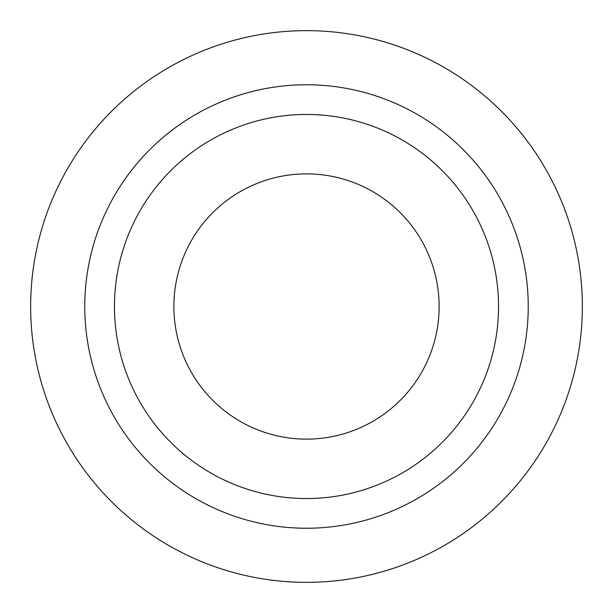 <?xml version="1.0" encoding="UTF-8"?>
<svg xmlns="http://www.w3.org/2000/svg" width="613" height="613" viewBox="0 0 613 613"><rect width="100%" height="100%" fill="white"/><g stroke="black" fill="none" stroke-linecap="round" stroke-linejoin="round"><path stroke-width="0.92" d="M173.877 306.5A132.623 132.623 0 0 0 306.5 439.123A132.623 132.623 0 0 0 439.123 306.5A132.623 132.623 0 0 0 306.5 173.877A132.623 132.623 0 0 0 173.877 306.5M114.462 306.5A192.038 192.038 0 0 0 306.5 498.538A192.038 192.038 0 0 0 498.538 306.5A192.038 192.038 0 0 0 306.5 114.462A192.038 192.038 0 0 0 114.462 306.5M528.237 306.5A221.737 221.737 0 0 0 306.5 84.763A221.737 221.737 0 0 0 84.763 306.5A221.737 221.737 0 0 0 306.5 528.237A221.737 221.737 0 0 0 528.237 306.5M582.35 306.5A275.85 275.85 0 0 0 306.5 30.65A275.85 275.85 0 0 0 30.65 306.5A275.85 275.85 0 0 0 306.5 582.35A275.85 275.85 0 0 0 582.35 306.5"/></g></svg>
